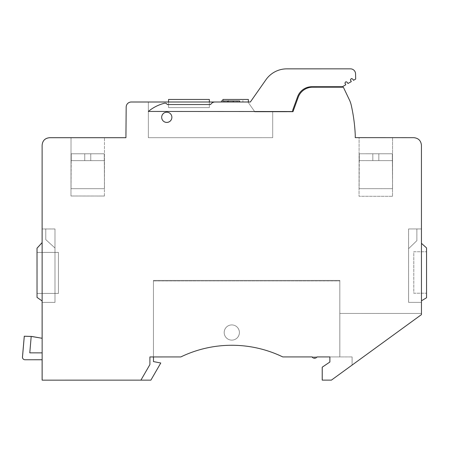 <?xml version="1.0" encoding="UTF-8"?>
<svg xmlns="http://www.w3.org/2000/svg" width="449" height="449" viewBox="0 0 449 449"><rect width="100%" height="100%" fill="white"/><g stroke="black" fill="none" stroke-linecap="round" stroke-linejoin="round"><path stroke-width="0.34" stroke-dasharray="2.25 1.68" d="M292.714 110.151L297.586 96.765L292.714 110.151L292.714 111.532L292.714 110.151L292.714 111.532L292.714 110.151L297.586 96.765L292.714 110.151L292.714 111.532L292.714 110.151L297.103 98.084L292.714 110.151L292.714 111.532L148.344 111.436A40.792 40.792 0 0 1 164.396 103.253A2.548 2.548 0 0 1 167.286 104.544L210.626 104.544A5.096 5.096 0 0 1 215.043 101.996L247.943 101.996L254.729 111.683L247.943 101.996L148.344 102.007L148.344 137.686L272.7 137.686L148.35 137.697L272.706 137.686L148.344 137.686L272.7 137.686L148.344 137.686L148.344 101.996L247.943 101.996L131.276 102.013A5.096 5.096 0 0 0 126.18 107.047A5.096 5.096 0 0 1 131.276 101.996A5.096 5.096 0 0 0 126.18 107.064L125.939 137.703L49.766 137.708C45.057 138.096 42.503 140.644 42.116 145.358L42.127 228.979L45.781 228.979L45.781 239.637L45.781 228.979L54.991 228.973L54.997 302.396L54.991 228.973L54.991 248.011L45.781 239.637L45.764 228.951L45.764 239.614L54.98 247.988L45.764 239.614L45.781 228.979L45.781 239.637L54.991 248.011L45.781 239.637L45.764 228.951L45.764 239.614L54.991 248.011L54.997 302.396L42.133 302.396L42.144 380.151L150.886 380.14L160.776 363.011L153.446 361.574L153.446 280.389L153.446 361.574L160.748 363L153.446 361.574L153.446 356.927L149.876 356.927L149.876 364.577L140.896 380.129L149.876 364.577L140.896 380.129L42.116 380.129L140.896 380.129L149.876 364.577L140.896 380.129L149.876 364.577L140.896 380.129L150.858 380.129L160.748 363L153.446 361.574L153.446 356.927L180.795 356.927A117.268 117.268 0 0 1 282.769 356.927L312.01 356.927C313.711 358.689 315.411 358.689 317.112 356.927L312.01 356.927C313.711 358.689 315.411 358.689 317.112 356.927L339.814 356.927L339.814 280.389L153.446 280.389L153.446 280.951L339.814 280.951L339.814 280.389L339.814 356.927L339.814 280.951L153.446 280.951L153.446 356.927L153.446 280.389L339.814 280.389L339.814 356.927L339.814 313.441L339.814 356.927L329.858 356.927L339.814 356.927L339.814 313.441L421.431 313.441L421.431 314.62L421.431 302.373L408.612 302.362L408.607 228.939L408.612 302.362L421.454 302.362L408.59 302.373L408.59 228.951L421.431 228.951L421.431 145.336C420.988 140.7 418.44 138.152 413.787 137.68L355.226 137.641L355.26 135.25A170.805 170.805 0 0 0 351.247 105.223A25.492 25.492 0 0 0 349.389 99.858L343.356 87.207L312.588 87.207A15.294 15.294 0 0 0 298.215 97.276L292.967 111.683L254.729 111.683L247.943 101.996L131.276 101.996A5.096 5.096 0 0 0 126.18 107.047L125.933 137.686L49.76 137.686C45.052 138.073 42.503 140.621 42.116 145.336L42.116 380.129L140.896 380.129L149.876 364.577L149.876 356.927L180.795 356.927A117.268 117.268 0 0 1 282.769 356.927L312.01 356.927A3.188 3.188 0 0 0 317.112 356.927L329.858 356.927L329.858 362.029L322.208 367.187L322.208 380.129L331.384 380.129L421.431 314.62L421.431 145.336L421.431 314.62L331.384 380.129L421.431 314.62L421.448 243.336L421.431 300.83L426.528 297.766L421.431 300.83L421.431 243.347L426.528 247.938L426.528 297.766L426.528 247.938L421.431 243.347L421.431 228.951L408.59 228.951L421.431 228.951L408.59 228.951L408.59 248.667L416.868 240.67L416.868 228.951L416.868 240.67L408.59 248.667L408.59 228.951L408.59 302.373L421.431 302.373L421.431 300.83L426.528 297.766L426.528 247.938L426.528 297.766M42.116 145.336C42.503 140.621 45.052 138.073 49.76 137.686C45.052 138.073 42.503 140.621 42.116 145.336L42.116 228.951L54.98 228.951L54.98 302.373L54.98 228.951L42.116 228.951L42.116 300.942L37.014 297.373L42.116 300.942L42.116 242.628L42.133 300.965L42.127 242.617L42.144 380.151L140.924 380.14L149.899 364.588L149.899 356.944L180.824 356.938A117.268 117.268 0 0 1 282.797 356.927L312.033 356.927A3.188 3.188 0 0 0 317.134 356.927L329.886 356.927L329.886 362.023L322.236 367.181L322.236 380.123L331.413 380.123L421.454 314.609L331.413 380.123L421.454 314.609L331.396 380.123L322.208 380.129L331.384 380.129M37.037 297.39L42.116 300.942L42.116 302.373L54.98 302.373L42.116 302.373L54.98 302.373L54.98 228.951L54.98 302.373L42.116 302.373L42.116 380.129M171.787 116.342A5.096 5.096 0 0 0 161.679 117.29A5.096 5.096 0 0 1 166.775 112.205A5.096 5.096 0 0 1 171.877 117.301A5.096 5.096 0 0 1 166.775 122.392A5.096 5.096 0 0 1 161.679 117.29A5.096 5.096 0 0 1 166.775 112.194A5.096 5.096 0 0 1 171.877 117.29A5.096 5.096 0 0 0 166.775 112.194A5.096 5.096 0 0 0 161.679 117.29A5.096 5.096 0 0 0 166.775 122.392A5.096 5.096 0 0 0 171.877 117.29A5.096 5.096 0 0 1 166.775 122.392A5.096 5.096 0 0 1 161.679 117.29A5.096 5.096 0 0 1 166.775 112.194A5.096 5.096 0 0 1 171.877 117.29A5.096 5.096 0 0 0 166.775 112.194A5.096 5.096 0 0 0 161.679 117.29A5.096 5.096 0 0 0 166.775 122.392A5.096 5.096 0 0 0 171.877 117.29A5.096 5.096 0 0 1 166.781 122.403A5.096 5.096 0 0 1 161.679 117.301A5.096 5.096 0 0 1 166.775 112.205A5.096 5.096 0 0 1 171.877 117.301A5.096 5.096 0 0 0 166.775 112.205A5.096 5.096 0 0 0 161.679 117.301A5.096 5.096 0 0 0 166.781 122.403A5.096 5.096 0 0 0 171.877 117.301A5.096 5.096 0 0 1 166.781 122.403A5.096 5.096 0 0 1 161.679 117.301A5.096 5.096 0 0 1 166.775 112.205A5.096 5.096 0 0 1 171.877 117.301A5.096 5.096 0 0 0 166.775 112.205A5.096 5.096 0 0 0 161.679 117.301A5.096 5.096 0 0 0 166.781 122.403A5.096 5.096 0 0 0 171.877 117.301A5.096 5.096 0 0 1 166.775 122.392A5.096 5.096 0 0 1 161.679 117.29A5.096 5.096 0 0 1 166.775 112.194A5.096 5.096 0 0 1 171.877 117.29A5.096 5.096 0 0 0 166.775 112.194A5.096 5.096 0 0 0 161.679 117.29A5.096 5.096 0 0 0 166.775 122.392A5.096 5.096 0 0 0 171.877 117.29A5.096 5.096 0 0 1 166.775 122.392A5.096 5.096 0 0 1 161.679 117.29A5.096 5.096 0 0 1 166.775 112.194A5.096 5.096 0 0 1 171.877 117.29A5.096 5.096 0 0 1 166.781 122.403A5.096 5.096 0 0 1 161.679 117.301A5.096 5.096 0 0 0 161.769 118.255M426.528 293.231L426.528 251.749L426.528 293.231L426.528 251.749L426.528 293.231L413.782 293.231L413.782 251.749L426.528 251.749L413.782 251.749L413.782 293.231L426.528 293.231L413.782 293.231L413.782 251.749L426.528 251.749L413.782 251.749L413.782 293.231L426.528 293.231M153.468 361.591L153.463 280.401L153.468 361.591L160.776 363.011L153.468 361.591L153.468 356.944L180.824 356.938A117.268 117.268 0 0 1 282.797 356.927L312.038 356.927C313.739 358.684 315.439 358.684 317.134 356.927L312.038 356.927C313.739 358.684 315.439 358.684 317.134 356.927L339.842 356.921L339.837 280.384L153.463 280.401L153.463 280.962L339.837 280.945L339.837 280.384L339.842 356.921L339.837 280.945L153.463 280.962L153.468 356.944L153.463 280.401L339.837 280.384L339.842 356.921L339.837 313.436L339.842 356.921L329.886 356.927L339.842 356.921L339.837 313.436L421.454 313.424L339.814 313.441L421.431 313.441L421.431 314.62L421.437 145.319C420.994 140.689 418.446 138.135 413.793 137.669L355.226 137.641L355.26 135.25A170.805 170.805 0 0 0 351.247 105.223A170.805 170.805 0 0 1 355.26 135.25L355.226 137.641L355.26 135.25A170.805 170.805 0 0 0 351.247 105.223A25.492 25.492 0 0 0 349.389 99.858A25.492 25.492 0 0 1 351.247 105.223A25.492 25.492 0 0 0 349.389 99.858L343.356 87.201L312.588 87.207A15.294 15.294 0 0 0 298.215 97.27A15.294 15.294 0 0 1 312.588 87.207A15.294 15.294 0 0 0 298.215 97.276L292.973 111.683L254.729 111.689L247.943 101.996L254.729 111.689L247.943 101.996L131.276 101.996A5.096 5.096 0 0 0 126.18 107.064A5.096 5.096 0 0 1 131.276 102.013L247.943 102.002L254.729 111.689L247.943 102.002L148.344 102.007L215.043 102.002A5.096 5.096 0 0 0 210.626 104.544A5.096 5.096 0 0 1 214.774 102.002M313.284 357.937L317.112 356.927L282.769 356.927L312.01 356.927C313.711 358.689 315.411 358.689 317.112 356.927L282.769 356.927A117.268 117.268 0 0 0 180.795 356.927A117.268 117.268 0 0 1 282.769 356.927A117.268 117.268 0 0 0 180.795 356.927A117.268 117.268 0 0 1 282.769 356.927L312.01 356.927A3.188 3.188 0 0 0 317.112 356.927L352.111 356.921L339.842 356.921L339.837 313.436L421.454 313.424L339.814 313.441L339.814 356.927L352.089 356.927L352.089 365.071L421.454 314.609L352.111 365.059L352.111 356.921L352.089 365.071L352.111 356.921L329.858 356.927L329.858 362.029L322.208 367.187L322.208 380.129L322.208 367.187L329.858 362.029M224.18 332.518A7.605 7.605 0 0 0 231.785 340.123A7.605 7.605 0 0 0 239.39 332.518A7.605 7.605 0 0 0 231.785 324.913A7.605 7.605 0 0 0 224.18 332.518A7.605 7.605 0 0 1 231.785 324.913A7.605 7.605 0 0 1 239.39 332.518A7.605 7.605 0 0 1 231.785 340.123A7.605 7.605 0 0 1 224.18 332.518A7.605 7.605 0 0 0 231.807 340.129A7.605 7.605 0 0 0 239.412 332.524A7.605 7.605 0 0 0 231.807 324.919A7.605 7.605 0 0 0 224.203 332.524A7.605 7.605 0 0 1 231.807 324.919A7.605 7.605 0 0 1 239.412 332.524A7.605 7.605 0 0 1 231.807 340.129A7.605 7.605 0 0 1 224.203 332.524A7.605 7.605 0 0 0 231.785 340.123A7.605 7.605 0 0 0 239.39 332.518A7.605 7.605 0 0 0 231.785 324.913A7.605 7.605 0 0 0 224.18 332.518A7.605 7.605 0 0 1 231.785 324.913A7.605 7.605 0 0 1 239.39 332.518A7.605 7.605 0 0 1 231.785 340.123A7.605 7.605 0 0 1 224.18 332.518A7.605 7.605 0 0 0 231.807 340.129A7.605 7.605 0 0 0 239.412 332.524A7.605 7.605 0 0 0 231.807 324.919A7.605 7.605 0 0 0 224.203 332.524A7.605 7.605 0 0 1 231.807 324.919A7.605 7.605 0 0 1 239.412 332.524A7.605 7.605 0 0 1 231.807 340.129A7.605 7.605 0 0 1 224.203 332.524M160.742 363.005L150.858 380.129L140.896 380.129L150.858 380.129L160.748 363L150.858 380.129L42.144 380.129M42.116 338.288L42.116 359.756L42.116 338.265L42.116 359.733L42.116 338.265L31.924 336.453L24.274 336.222L22.45 357.185A2.548 2.548 0 0 0 24.998 359.733A2.548 2.548 0 0 1 22.45 357.185A2.548 2.548 0 0 0 24.998 359.733L42.116 359.733L24.998 359.733A2.548 2.548 0 0 1 23.213 359.004M37.014 248.202L42.116 242.589L37.014 248.202L37.014 297.373L37.014 248.202L42.116 242.589L42.116 300.942L37.014 297.373L37.014 248.202M37.014 252.394L37.014 293.405L37.014 252.394L37.014 293.405L37.014 252.394L58.432 252.394L58.432 293.405L37.014 293.405L58.432 293.405L58.432 252.394L37.014 252.394L58.432 252.394L58.432 293.405L37.014 293.405L58.432 293.405L58.432 252.394L37.014 252.394M87.746 137.686L104.471 137.686L71.026 137.686L104.471 137.686L71.026 137.686L70.97 195.989L104.421 196.039L70.976 196.011L104.409 196.022L70.97 195.989L71.026 137.686M125.939 135.166L126.18 107.064L125.933 137.686L49.76 137.686M272.7 111.683L292.967 111.683L254.729 111.689L272.7 111.683L272.706 137.686L272.7 111.683L272.706 137.686L148.35 137.697L148.344 102.007L247.943 101.996L148.344 101.996L247.943 102.002L148.344 102.007L148.344 137.686L148.344 101.996L148.35 137.697L272.706 137.686L272.7 111.683M298.215 97.276L297.822 98.348L298.215 97.276A15.294 15.294 0 0 1 312.588 87.207A15.294 15.294 0 0 0 298.215 97.27L292.967 111.683L298.215 97.27A15.294 15.294 0 0 1 312.588 87.207L343.356 87.207L349.389 99.858A25.492 25.492 0 0 1 351.247 105.218A25.492 25.492 0 0 0 349.389 99.852L343.356 87.207L312.588 87.207L343.356 87.207L349.389 99.858L343.356 87.201L312.588 87.207M421.448 243.336L426.544 247.921L426.55 297.754L426.544 247.921L426.55 297.754L421.454 300.813L421.448 243.336L426.544 247.921L421.448 243.336L421.443 228.939L408.607 228.939L421.443 228.939L416.88 228.939L416.88 240.658L416.868 228.951L416.88 240.658L408.607 248.656L408.607 228.939L408.612 302.362L408.607 248.656L416.88 240.658L408.59 248.667L416.88 240.658L416.88 228.939L408.607 228.939L421.443 228.939L421.437 145.319L421.454 314.609L421.431 145.336C420.988 140.7 418.44 138.152 413.787 137.68L355.226 137.641L413.793 137.669C418.446 138.135 420.994 140.689 421.437 145.319C420.994 140.689 418.446 138.135 413.793 137.669C418.44 138.152 420.988 140.7 421.431 145.336C420.988 140.7 418.44 138.152 413.787 137.68L355.232 137.635L355.26 135.244A170.805 170.805 0 0 0 351.247 105.218A170.805 170.805 0 0 1 355.266 135.244A170.805 170.805 0 0 0 351.247 105.218A25.492 25.492 0 0 0 349.389 99.852M249.139 346.555A117.268 117.268 0 0 0 180.795 356.927L149.876 356.927L149.876 364.577L149.876 356.927L180.795 356.927L149.876 356.927L149.876 364.577L149.876 356.927L180.795 356.927A117.268 117.268 0 0 1 282.769 356.927L317.112 356.927A3.188 3.188 0 0 1 314.912 358.184A3.188 3.188 0 0 0 317.112 356.927L317.134 356.927A3.188 3.188 0 0 1 315.86 357.937M391.522 137.658L359.105 137.63L359.054 196.264L392.499 196.292L359.054 196.264L392.499 196.292L359.054 196.264L359.105 137.635L392.544 137.669L359.099 137.635L392.549 137.658L359.105 137.63L392.544 137.669L359.099 137.635L359.043 196.269L392.488 196.303L359.043 196.269L392.488 196.303L359.043 196.269L359.099 137.635M31.194 336.43L29.763 352.819L42.116 352.847L29.763 352.819L31.194 336.43L42.116 338.265L42.116 352.847L29.763 352.819L42.116 352.847L42.116 359.733L42.116 338.265L31.924 336.453L24.274 336.222L31.194 336.43L29.763 352.819L31.194 336.458L31.946 336.481L24.297 336.25L22.478 357.208A2.548 2.548 0 0 0 25.026 359.761A2.548 2.548 0 0 1 22.478 357.208A2.548 2.548 0 0 0 25.026 359.761L42.139 359.756L42.139 338.288L42.139 359.756L42.139 338.288L31.946 336.481L42.139 338.288L42.139 352.869L29.786 352.847L31.217 336.458L24.297 336.25L22.478 357.208L24.297 336.25L31.946 336.481L42.139 338.288L42.139 359.756L42.139 352.869L29.786 352.847L42.139 352.869M24.274 336.222L22.45 357.185L24.274 336.222M378.833 153.777L392.331 153.777L392.331 160.63L378.833 160.63L378.833 153.777L359.318 153.777L359.318 160.63L359.318 153.777L392.331 153.777L359.318 153.777L392.331 153.777L392.544 188.675L359.099 188.675L392.544 188.675L359.099 188.675L392.544 188.675L392.331 153.777L359.318 153.777L359.099 188.675L359.099 160.63L372.816 160.63L359.318 160.63L359.323 153.771L392.336 153.766L392.336 160.619L378.838 160.624L392.549 160.619L392.555 188.664L359.11 188.664L392.555 188.664L359.11 188.664L392.555 188.664L392.336 153.766L359.323 153.771L372.822 153.766L359.323 153.771L359.11 188.664L359.105 160.624L372.822 160.624L372.816 153.777L359.318 153.777L392.331 153.777L372.816 153.777L392.331 153.777L392.331 160.63L372.816 160.63L378.833 160.63L378.838 153.766L392.336 153.766L392.544 160.63L378.838 160.624L392.549 160.619L392.336 153.766L359.323 153.771L372.816 153.777L372.816 160.63L372.816 153.777L372.816 160.63L359.323 160.624L359.318 153.777L359.099 160.63L372.816 160.63L372.822 153.766L392.336 153.766L372.822 153.766L378.838 153.766L378.838 160.624L372.822 160.624L378.838 160.624L378.838 153.766L378.838 160.624L392.331 160.63L372.816 160.63L372.822 153.766L372.822 160.624L372.822 153.766L372.822 160.624L359.318 160.63L359.323 153.771L372.822 153.766L372.816 160.63L378.833 160.63L378.833 153.777M104.252 153.777L71.239 153.777L71.239 160.63L71.239 153.777L104.252 153.777L104.252 160.63L90.754 160.63L90.754 153.777L104.252 153.777L71.239 153.777L71.026 188.675L104.471 188.675L71.026 188.675L104.471 188.675L71.026 188.675L71.026 160.63L84.738 160.63L71.239 160.63L71.239 153.777L104.252 153.777L84.743 153.794L104.258 153.794L104.258 160.647L90.76 160.652L90.76 153.794L71.239 153.777L84.738 153.777L71.245 153.799L71.245 160.652L71.245 153.799L104.258 153.794L71.245 153.799L71.032 188.692L104.477 188.692L71.032 188.692L104.477 188.692L71.032 188.692L71.032 160.652L84.743 160.652L71.245 160.652L71.245 153.799L90.754 153.777L104.252 153.777L104.471 188.675L104.252 153.777L71.245 153.799L104.258 153.794L90.76 153.794L90.754 160.63L104.252 160.63L84.738 160.63L84.738 153.777L90.76 153.794L90.754 160.63L90.754 153.777L90.76 160.652L104.477 160.647L104.477 188.692L104.258 153.794L104.258 160.647L90.76 160.652L84.743 160.652L84.743 153.794L71.245 153.799L104.258 153.794L104.471 160.63L90.754 160.63L90.754 153.777L90.76 160.652L90.76 153.794L90.754 160.63L84.738 160.63L90.754 160.63L90.754 153.777L90.754 160.63L84.738 160.63L84.738 153.777L84.743 160.652L90.76 160.652L90.76 153.794L90.76 160.652L104.477 160.647L104.258 153.794M345.758 84.782L342.447 86.696L311.96 86.696A15.294 15.294 0 0 0 297.586 96.765A15.294 15.294 0 0 1 311.96 86.702L342.447 86.702L345.758 84.788L345.118 83.677L345.758 84.782L342.744 86.528L345.758 84.782L344.95 83.048L345.758 84.782L344.652 85.422L345.758 84.788L344.95 83.048L345.59 81.943L346.224 81.769L345.59 81.943L346.224 81.774L347.33 82.408L347.969 83.514L347.33 82.403L347.964 83.508L351.281 81.6L350.641 80.489L351.275 81.595L347.964 83.508L347.33 82.408L347.969 83.514L351.275 81.595L350.473 79.86L351.275 81.595L347.969 83.514L351.281 81.6L350.467 79.855L350.641 80.494L350.473 79.86L351.107 78.755L351.741 78.581L351.107 78.755L351.747 78.586L352.847 79.22L353.486 80.32L355.692 79.052L354.587 79.681L355.692 79.046L355.557 73.81A5.096 5.096 0 0 0 350.456 68.849A5.096 5.096 0 0 1 355.557 73.81A5.096 5.096 0 0 0 350.456 68.849L286.838 68.854A25.492 25.492 0 0 0 265.954 79.726A25.492 25.492 0 0 1 286.838 68.854A25.492 25.492 0 0 0 265.954 79.726A25.492 25.492 0 0 1 286.832 68.854A25.492 25.492 0 0 0 265.954 79.726A25.492 25.492 0 0 1 286.838 68.854L350.461 68.854A5.096 5.096 0 0 1 355.557 73.821L355.692 79.052L353.486 80.326L352.847 79.22L353.486 80.326L355.692 79.052L355.557 73.821A5.096 5.096 0 0 0 350.461 68.854A5.096 5.096 0 0 1 355.316 72.396M265.954 79.726L250.357 101.996L215.043 101.996A5.096 5.096 0 0 0 210.626 104.55A5.096 5.096 0 0 1 215.043 102.002A5.096 5.096 0 0 0 210.626 104.544L167.286 104.544A2.548 2.548 0 0 0 164.396 103.253A40.792 40.792 0 0 0 148.344 111.436A40.792 40.792 0 0 1 164.396 103.264A2.548 2.548 0 0 1 167.286 104.555L210.626 104.55L167.286 104.555A2.548 2.548 0 0 0 164.396 103.264A40.792 40.792 0 0 0 148.344 111.447A40.792 40.792 0 0 1 164.396 103.253A2.548 2.548 0 0 1 167.286 104.544L210.626 104.544L167.286 104.544A2.548 2.548 0 0 0 164.396 103.253A40.792 40.792 0 0 0 148.344 111.436L292.714 111.532L148.344 111.447A40.792 40.792 0 0 1 164.396 103.264A2.548 2.548 0 0 1 167.286 104.555L210.626 104.55A5.096 5.096 0 0 1 215.043 102.002L250.362 102.002L215.043 102.002L250.357 101.996L265.954 79.726L250.362 102.002L265.954 79.726A25.492 25.492 0 0 1 286.832 68.854L350.461 68.854A5.096 5.096 0 0 1 355.557 73.821L355.692 79.052L353.486 80.32L352.847 79.215L353.486 80.326L352.847 79.215L351.741 78.581L351.107 78.749L351.747 78.586L352.847 79.22L351.741 78.581L351.107 78.749L350.467 79.855L351.107 78.755L350.467 79.855L350.641 80.489M242.898 101.996L222.861 101.996L248.353 101.996L222.861 101.996L242.898 101.996L242.898 99.448L222.861 99.448L242.898 99.448M228.339 101.996L248.353 101.996L228.339 101.996L228.339 99.448L248.353 99.448L248.353 101.996L248.353 99.448L228.339 99.448M311.96 86.702L342.104 86.702L311.96 86.702A15.294 15.294 0 0 0 297.586 96.765A15.294 15.294 0 0 1 311.96 86.696L342.104 86.696L311.96 86.696M248.353 101.996L248.353 99.448L222.861 99.448L222.861 100.974M209.352 99.448L168.56 99.448L209.352 99.448L168.56 99.459L209.352 99.454L209.352 107.603L209.352 99.448L209.352 107.614L209.352 99.454L168.56 99.448L209.352 99.454L209.352 107.603L168.56 107.603L168.56 99.448L168.56 107.603L209.352 107.603L209.352 99.454L209.352 107.614L168.56 107.614L168.56 99.459L168.56 107.614L209.352 107.614L209.352 102.002L168.56 101.996L168.56 107.614L209.352 107.614L168.56 107.614L168.56 102.007M42.116 145.358C42.503 140.644 45.057 138.096 49.766 137.708C45.057 138.096 42.503 140.644 42.116 145.358L42.127 228.979L54.991 228.973L42.127 228.979L42.133 300.965L37.037 297.401L42.133 300.965L42.133 302.396L54.997 302.396L54.991 228.973L42.127 228.979L42.127 242.617L37.031 248.224L42.127 242.617L42.133 300.965L37.037 297.401L37.031 248.224L37.037 297.401L37.031 248.224L42.127 242.617M426.55 297.754L421.454 300.813L426.55 297.754M426.55 293.214L426.544 251.737L426.55 293.214L426.544 251.737L426.55 293.214L413.804 293.219L413.798 251.737L426.544 251.737L413.798 251.737L413.804 293.219L426.55 293.214L413.804 293.219L413.798 251.737L426.544 251.737L413.798 251.737L413.804 293.219L426.55 293.214M286.849 356.927L312.033 356.927C313.739 358.684 315.439 358.684 317.134 356.927L282.797 356.927A117.268 117.268 0 0 0 180.824 356.938A117.268 117.268 0 0 1 282.797 356.927L282.797 356.927A117.268 117.268 0 0 0 180.824 356.938A117.268 117.268 0 0 1 282.797 356.927L312.038 356.927A3.188 3.188 0 0 1 312.038 356.921L312.038 356.927A3.188 3.188 0 0 0 317.134 356.927L329.886 356.927L329.886 362.023L322.236 367.181L322.236 380.123L331.413 380.123L322.236 380.123L322.236 367.181L329.886 362.023M313.312 357.937L317.134 356.927L282.797 356.927A117.268 117.268 0 0 0 180.824 356.938L149.899 356.944L180.824 356.938L149.899 356.944L180.824 356.938L149.899 356.944L149.899 364.588L140.924 380.14L42.144 380.151M140.924 380.14L150.886 380.14L160.776 363.011L150.886 380.14L140.924 380.14L149.899 364.588L149.899 356.944L149.899 364.588L140.924 380.14L149.899 364.588L149.899 356.944L149.899 364.588L140.924 380.14L149.899 364.588L149.899 356.944L153.468 356.944M37.031 252.422L37.037 293.427L37.031 252.422L37.037 293.427L37.031 252.422L58.443 252.417L58.449 293.427L37.037 293.427L58.449 293.427L58.443 252.417L37.031 252.422L58.443 252.417L58.449 293.427L37.037 293.427L58.449 293.427L58.443 252.417L37.031 252.422M87.751 137.708L71.026 137.708L104.471 137.703L71.026 137.708L104.471 137.703L71.026 137.708L70.976 196.011L104.421 196.039L70.976 196.011L71.026 137.708M29.786 352.847L31.217 336.458L29.786 352.847M84.743 160.652L84.743 153.794L84.743 160.652L71.032 160.652L84.743 160.652L84.743 153.794L84.738 160.63L71.026 160.63L84.738 160.63L84.738 153.777L84.743 160.652L90.76 160.652L84.743 160.652L84.743 153.794L84.743 160.652M345.118 83.677L344.95 83.043L345.59 81.937L346.224 81.769L345.59 81.937L346.224 81.774L347.33 82.403L347.964 83.508L351.275 81.595M227.783 102.002L221.335 102.002L233.239 102.002L227.783 102.002L227.783 100.98L227.783 102.002L221.335 101.996L239.687 101.996L221.335 101.996L233.239 101.996L233.239 100.98L233.239 102.002L227.783 101.996L227.783 100.974L239.687 100.98L227.783 100.98L227.783 101.996L221.335 102.002L239.687 101.996L233.239 101.996L233.239 100.98L233.239 101.996L227.783 102.002L227.783 100.98L233.239 100.974L239.687 100.974L233.239 100.98L233.239 102.002L239.687 102.002L233.239 102.002M292.714 111.532L286.838 111.532M237.027 100.98L223.995 100.98L237.027 100.98L223.995 100.98L237.027 100.98L237.027 102.002L223.995 102.002L237.027 102.002L223.995 102.002L237.027 101.996L223.995 102.002L237.027 102.002L237.027 100.98L223.995 100.974L223.995 102.002L230.511 102.002L223.995 102.002L223.995 100.98L237.027 100.974L223.995 100.974L237.027 100.974L237.027 101.996L237.027 100.974L223.995 100.98L223.995 101.996L223.995 100.974L237.027 100.98L223.995 100.98L237.027 100.98L237.027 102.002L237.027 100.98M125.933 135.149L125.933 137.686M54.98 228.951L42.116 228.951L54.98 228.951M408.59 302.373L421.431 302.373L408.59 302.373M421.431 243.347L426.528 247.938L421.431 243.347M421.431 313.441L421.454 314.609L421.454 313.424M149.876 356.927L180.795 356.927L149.876 356.927L149.876 364.577L149.876 356.927M312.01 356.927L317.112 356.927L312.01 356.927M42.116 359.733L24.998 359.733L42.116 359.733M372.816 160.63L372.816 153.777L372.816 160.63L359.105 160.624L378.838 160.624L378.838 153.766L378.838 160.624L372.822 160.624L372.822 153.766L372.822 160.624M344.95 83.048L345.59 81.943L344.95 83.043M347.33 82.403L346.224 81.769L347.33 82.408M221.335 102.002L221.335 100.98L233.239 100.98M168.56 107.603L209.352 107.603L168.56 107.603M355.232 137.635L355.26 135.244M125.939 137.703L49.766 137.708M54.997 302.396L42.133 302.396L54.997 302.396M317.134 356.927L282.797 356.927M408.612 302.362L421.454 302.362L408.612 302.362M161.679 117.301A5.096 5.096 0 0 0 166.781 122.403A5.096 5.096 0 0 0 171.877 117.301A5.096 5.096 0 0 0 166.775 112.205A5.096 5.096 0 0 0 161.679 117.301A5.096 5.096 0 0 1 166.775 112.205A5.096 5.096 0 0 1 171.877 117.301A5.096 5.096 0 0 1 166.781 122.403A5.096 5.096 0 0 1 161.679 117.301M25.026 359.761L42.139 359.756M378.838 160.624L378.838 153.766L378.838 160.624M90.76 160.652L90.76 153.794L90.76 160.652M286.832 68.854L350.456 68.849M221.335 100.98L227.783 100.98M223.995 100.98L223.995 102.002L223.995 100.98M392.488 196.303L392.544 137.669L392.488 196.303M104.409 196.022L104.471 137.686L104.409 196.022M392.499 196.292L392.549 137.658L392.499 196.292M104.421 196.039L104.471 137.703L104.421 196.039"/><path stroke-width="0.67" d="M42.116 380.129L42.116 359.756L42.144 380.129M42.139 352.869L29.786 352.847L31.194 336.43L42.116 338.265L42.116 300.953L42.116 338.288M37.037 297.39L37.014 248.202L42.116 242.589L42.116 145.336C42.503 140.621 45.052 138.073 49.76 137.686L71.026 137.686M87.751 137.708L125.939 137.703L126.18 107.064L125.933 137.686L87.746 137.686M148.344 101.996L131.276 101.996L148.344 102.007M286.838 111.683L254.729 111.683L286.838 111.683M298.215 97.27L292.973 111.683L297.822 98.348L292.967 111.683L254.622 111.532L292.973 111.683L298.215 97.27A15.294 15.294 0 0 1 312.588 87.207L343.356 87.201L349.389 99.852A25.492 25.492 0 0 1 351.247 105.218A170.805 170.805 0 0 1 355.266 135.244L355.232 137.635L355.26 135.244M329.858 362.029L329.858 356.927L317.134 356.927L329.858 356.927L329.858 362.029L322.208 367.187L322.208 380.129L331.384 380.129M286.849 356.927L312.01 356.927A3.188 3.188 0 0 0 314.912 358.184A3.188 3.188 0 0 1 312.01 356.927L313.284 357.937M355.316 72.396A5.096 5.096 0 0 1 355.557 73.821L355.692 79.052L353.486 80.326L352.847 79.22L351.747 78.586L351.107 78.755L350.473 79.86L351.281 81.6L347.969 83.514L347.33 82.408L346.224 81.774L345.59 81.943L344.95 83.048L345.758 84.788L342.447 86.702L311.96 86.702A15.294 15.294 0 0 0 297.586 96.765L292.714 110.151L292.714 111.532L286.838 111.532M214.774 102.002A5.096 5.096 0 0 1 215.043 101.996L250.362 102.002L247.943 102.002L250.357 101.996L265.954 79.726A25.492 25.492 0 0 1 286.832 68.854L350.456 68.849A5.096 5.096 0 0 1 355.557 73.81L355.692 79.046L353.486 80.32L352.847 79.215L351.741 78.581L351.107 78.749L350.467 79.855L350.641 80.489M222.861 100.974L222.861 99.448L248.353 99.448L248.353 101.996M249.139 346.555A117.268 117.268 0 0 1 282.769 356.927L282.797 356.927A117.268 117.268 0 0 0 180.824 356.938L149.899 356.944L149.899 364.588L140.924 380.14L42.144 380.151L42.139 359.756L25.026 359.761A2.548 2.548 0 0 1 22.478 357.208L24.297 336.25L31.946 336.481L42.139 338.288L42.133 300.965L37.037 297.401L37.031 248.224L42.127 242.617L42.116 145.358C42.503 140.644 45.057 138.096 49.766 137.708L71.026 137.708M329.886 362.023L329.886 356.927L317.134 356.927L329.886 356.927L329.886 362.023L322.236 367.181L322.236 380.123L331.413 380.123L421.454 314.609L421.437 145.319C420.994 140.689 418.446 138.135 413.793 137.669L355.232 137.635M315.86 357.937A3.188 3.188 0 0 1 312.038 356.927L313.312 357.937M351.275 81.595L347.964 83.508L347.33 82.403L346.224 81.769L345.59 81.937L344.95 83.043L345.118 83.677M345.758 84.782L342.447 86.696L311.96 86.696A15.294 15.294 0 0 0 297.586 96.765L292.714 110.151M265.954 79.726L250.362 102.002L265.954 79.726L250.357 101.996L239.687 101.996L239.687 100.98L221.335 100.974L227.783 100.98L227.783 102.002M426.528 297.766L421.454 300.813L426.55 297.754L426.544 247.921L421.448 243.336M42.116 242.628L42.116 145.336M125.933 137.686L49.76 137.686M125.933 135.149L126.18 107.047A5.096 5.096 0 0 1 131.276 101.996L168.56 101.996L168.56 99.448L209.352 99.448L168.56 99.459L168.56 102.007M125.939 135.166L126.18 107.064A5.096 5.096 0 0 1 131.276 102.013L239.687 101.996M292.714 111.532L148.344 111.447A40.792 40.792 0 0 1 164.396 103.264A2.548 2.548 0 0 1 167.286 104.555L210.626 104.55A5.096 5.096 0 0 1 215.043 102.002L221.335 101.996L209.352 101.996L209.352 99.454M161.769 118.255A5.096 5.096 0 0 0 171.877 117.29A5.096 5.096 0 0 0 171.787 116.342M359.099 137.635L391.522 137.658M153.468 356.944L153.468 361.591L160.742 363.005M23.213 359.004A2.548 2.548 0 0 1 22.45 357.185L24.274 336.222L31.194 336.43M352.847 79.22L351.747 78.586L352.847 79.215M351.107 78.755L350.473 79.86L351.107 78.749M347.33 82.408L346.224 81.774L347.33 82.403M345.59 81.943L344.95 83.048L345.59 81.937M311.96 86.702A15.294 15.294 0 0 0 297.586 96.765A15.294 15.294 0 0 1 311.96 86.696M140.924 380.14L150.886 380.14L160.776 363.011L153.468 361.591M42.144 380.151L42.116 145.358M125.939 137.703L49.766 137.708M349.389 99.852L343.356 87.201L312.588 87.207M317.134 356.927A3.188 3.188 0 0 1 312.038 356.921L282.797 356.927M161.679 117.301A5.096 5.096 0 0 0 166.781 122.403A5.096 5.096 0 0 0 171.877 117.301A5.096 5.096 0 0 0 166.775 112.205A5.096 5.096 0 0 0 161.679 117.301M42.139 359.756L25.026 359.761M286.832 68.854L350.456 68.849M239.687 100.98L227.783 100.98M233.239 102.002L233.239 100.98"/></g></svg>
